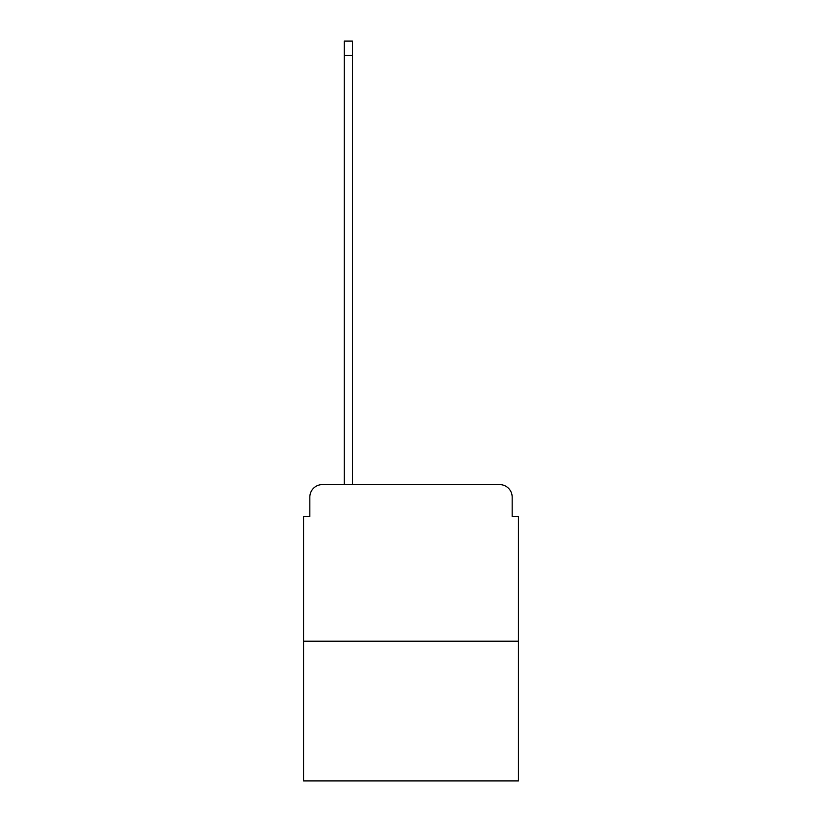 <?xml version="1.0" encoding="UTF-8"?>
<svg xmlns="http://www.w3.org/2000/svg" width="822" height="822" viewBox="0 0 822 822"><rect width="100%" height="100%" fill="white"/><g stroke="black" fill="none" stroke-linecap="round" stroke-linejoin="round"><path stroke-width="1.23" d="M309.832 497.135L309.832 516.555L309.832 497.135A12.525 12.525 0 0 1 322.358 484.6L344.284 484.6L344.284 41.1L352.433 41.1L352.433 484.6L362.142 484.6M518.435 641.211L303.565 641.211L303.565 780.9L518.435 780.9L518.435 516.555L512.168 516.555L512.168 497.135A12.525 12.525 0 0 0 499.642 484.6L322.358 484.6M303.565 641.211L303.565 516.555L309.832 516.555M459.858 484.6L499.642 484.6M512.168 516.555L512.168 497.135M344.284 55.506L352.433 55.506"/></g></svg>
